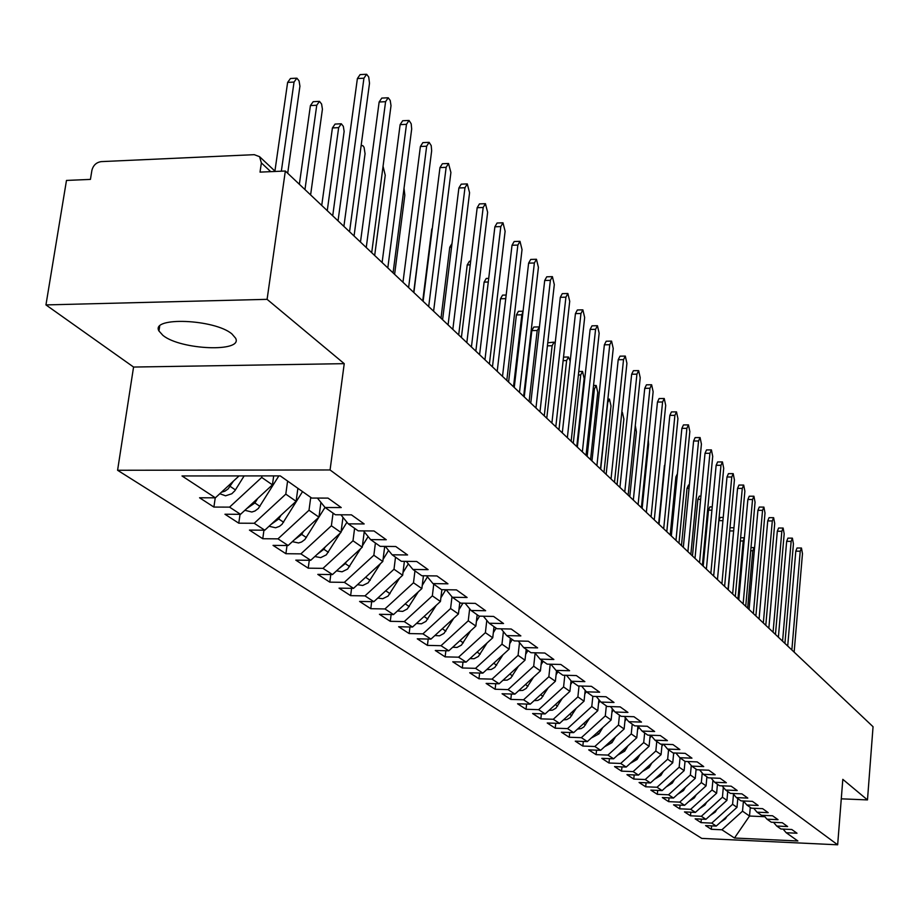 <?xml version="1.0" encoding="UTF-8"?>
<svg xmlns="http://www.w3.org/2000/svg" width="919" height="919" viewBox="0 0 919 919"><rect width="100%" height="100%" fill="white"/><g stroke="black" fill="none" stroke-linecap="round" stroke-linejoin="round"><path stroke-width="1.38" d="M232.002 334.011C215 319.123 150.291 316.527 158.953 330.978L162.962 335.424C180.767 350.024 243.42 352.505 235.597 338.203L232.002 334.011M45.95 304.913L133.565 367.049L344.234 363.66L267.096 299.341L45.95 304.913L66.478 180.434L90.43 179.4L91.889 170.406C93.21 165.282 96.334 162.353 101.274 161.618L254.23 154.668L259.572 156.678L275.321 171.451M117.586 470.264L701.748 838.392L837.657 844.802L330.07 469.965L117.586 470.264L133.565 367.049M711.306 829.294L721.909 829.777L734.476 838.013L797.887 840.988L786.182 832.729L796.991 833.223L791.776 829.501L780.897 829.007L776.704 826.043L787.629 826.537L782.299 822.723L771.294 822.229L766.997 819.197L778.048 819.679L772.569 815.773L761.449 815.279L757.038 812.178L768.215 812.66L762.609 808.651L751.363 808.169L746.848 804.987L758.152 805.458L752.397 801.357L741.024 800.874L736.383 797.612L747.813 798.083L741.92 793.867L730.41 793.396L725.654 790.041L737.222 790.512L731.168 786.182L719.531 785.722L714.649 782.276L726.343 782.735L720.128 778.301L708.365 777.842L703.357 774.303L715.189 774.763L708.802 770.202L696.901 769.754L691.754 766.124L703.724 766.572L697.176 761.897L685.114 761.449L679.842 757.716L691.95 758.164L685.218 753.35L673.018 752.914L667.596 749.088L679.853 749.525L672.938 744.574L660.589 744.149L655.006 740.209L667.424 740.634L660.301 735.556L647.803 735.131L642.071 731.076L654.638 731.501L647.321 726.263L634.661 725.849L628.757 721.691L641.485 722.093L633.949 716.717L621.129 716.315L615.052 712.03L627.941 712.42L620.187 706.883L607.206 706.493L600.946 702.082L614.007 702.461L606.012 696.751L592.858 696.372L586.414 691.835L599.647 692.202L591.411 686.321L578.085 685.953L571.446 681.266L584.852 681.634L576.362 675.568L562.865 675.212L556.006 670.388L569.596 670.732L560.843 664.471L547.161 664.138L540.096 659.153L553.858 659.486L544.829 653.03L530.952 652.708L523.658 647.562L537.615 647.884L528.299 641.221L514.238 640.911L506.702 635.603L520.855 635.902L511.228 629.021L496.961 628.734L489.184 623.243L503.532 623.53L493.583 616.419L479.121 616.144L471.079 610.48L485.634 610.733L475.341 603.381L460.672 603.14L452.355 597.27L467.116 597.499L456.467 589.895L441.579 589.676L432.975 583.599L447.955 583.818L436.939 575.937L421.832 575.742L412.918 569.458L428.128 569.642L416.709 561.486L401.373 561.314L392.137 554.8L407.577 554.961L395.744 546.506L380.179 546.357L370.61 539.614L386.279 539.74L373.999 530.964L358.192 530.86L348.267 523.853L364.177 523.945L351.437 514.847L335.389 514.766L325.073 507.495L341.236 507.564L328.014 498.098L311.702 498.064L280.272 475.893L181.996 475.95L215.368 497.822L199.561 497.776L213.897 507.07L229.566 507.127L240.525 514.318L224.96 514.238L238.779 523.187L254.218 523.279L264.775 530.206L249.44 530.091L262.765 538.729L277.975 538.856L288.152 545.518L273.046 545.381L285.901 553.709L300.881 553.87L310.714 560.303L295.815 560.142L308.221 568.172L322.994 568.356L332.483 574.57L317.802 574.386L329.795 582.152L344.349 582.347L353.516 588.355L339.042 588.149L350.633 595.65L364.992 595.88L373.849 601.681L359.582 601.44L370.782 608.7L384.946 608.952L393.516 614.57L379.444 614.306L390.276 621.324L404.245 621.6L412.539 627.034L398.651 626.758L409.15 633.559L422.924 633.846L430.965 639.107L417.26 638.808L427.427 645.391L441.017 645.701L448.805 650.801L435.284 650.491L445.141 656.867L458.558 657.188L466.094 662.128L452.757 661.806L462.303 667.987L475.548 668.331L482.866 673.122L469.701 672.777L478.96 678.773L492.033 679.13L499.132 683.782L486.128 683.426L495.123 689.25L508.023 689.606L514.916 694.121L502.073 693.753L510.803 699.405L523.554 699.784L530.24 704.172L517.569 703.782L526.047 709.273L538.626 709.663L545.128 713.925L532.606 713.535L540.843 718.865L553.284 719.267L559.591 723.402L547.23 723L555.237 728.193L567.517 728.595L573.663 732.627L561.44 732.213L569.229 737.256L581.359 737.67L587.333 741.587L575.26 741.162L582.841 746.067L594.834 746.492L600.647 750.306L588.711 749.881L596.086 754.648L607.941 755.085L613.593 758.795L601.807 758.359L608.987 763.011L620.693 763.448L626.207 767.055L614.547 766.607L621.543 771.144L633.122 771.592L638.487 775.108L626.965 774.648L633.777 779.071L645.218 779.519L650.445 782.942L639.061 782.494L645.701 786.79L657.016 787.25L662.117 790.593L650.847 790.122L657.315 794.315L668.515 794.786L673.478 798.037L662.335 797.566L668.653 801.655L679.727 802.126L684.575 805.308L673.547 804.837L679.704 808.823L690.663 809.294L695.384 812.396L684.483 811.914L690.491 815.808L701.335 816.29L705.941 819.311L695.155 818.829L701.025 822.631L711.743 823.114L716.246 826.066L705.574 825.584L711.306 829.294L711.616 825.859M737.773 798.588L736.992 807.341L732.592 804.286L733.5 794.211M716.246 826.066L736.992 807.341M711.743 823.114L732.592 804.286M786.182 832.729L783.08 829.099M727.733 791.5L726.929 800.357L722.426 797.232L723.322 787.296M705.941 819.311L726.929 800.357M701.335 816.29L722.426 797.232M776.704 826.043L773.534 822.321M717.44 784.24L716.625 793.2L712.018 789.995L712.903 780.22M695.384 812.396L716.625 793.2M690.663 809.294L712.018 789.995M766.997 819.197L763.746 815.383M706.906 776.808L706.068 785.871L701.335 782.586L702.231 772.982M684.575 805.308L706.068 785.871M679.727 802.126L701.335 782.586M757.038 812.178L753.718 808.272M696.097 769.192L695.246 778.359L690.387 774.993L691.272 765.561M673.478 798.037L695.246 778.359M668.515 794.786L690.387 774.993M746.848 804.987L743.437 800.977L742.518 811.178L749.525 816.038L764.872 816.704M685.023 761.38L684.138 770.65L679.164 767.193L680.049 757.876M662.117 790.593L684.138 770.65M657.016 787.25L679.164 767.193M736.383 797.612L732.891 793.499M673.696 752.937L672.754 762.747L667.654 759.209L668.561 749.766M650.445 782.942L672.754 762.747M645.218 779.519L667.654 759.209M725.654 790.041L722.07 785.814M662.082 744.195L661.071 754.637L655.833 750.995L656.763 741.449M638.487 775.108L661.071 754.637M633.122 771.592L655.833 750.995M714.649 782.276L710.973 777.945M650.17 735.211L649.078 746.308L643.702 742.575L644.656 732.914M626.207 767.055L649.078 746.308M620.693 763.448L643.702 742.575M703.357 774.303L699.577 769.858M637.924 726.159L636.775 737.762L631.25 733.936L632.226 724.138M613.593 758.795L636.775 737.762M607.941 755.085L631.25 733.936M691.754 766.124L687.883 761.552M625.276 717.555L624.127 728.985L618.453 725.057L619.452 715.131M600.647 750.306L624.127 728.985M594.834 746.492L618.453 725.057M679.842 757.716L675.856 753.017M612.284 708.721L611.135 719.968L605.299 715.924L606.333 705.872M587.333 741.587L611.135 719.968M581.359 737.67L605.299 715.924M667.596 749.088L663.507 744.241M598.924 699.658L597.775 710.697L591.779 706.539L592.847 696.361M573.663 732.627L597.775 710.697M567.517 728.595L591.779 706.539M655.006 740.209L650.813 735.234M585.185 690.353L584.047 701.163L577.879 696.889L579.027 685.976M559.591 723.402L584.047 701.163M553.284 719.267L577.879 696.889M642.071 731.076L637.752 725.953M571.044 680.795L569.918 691.364L563.577 686.952L564.829 675.27M545.128 713.925L569.918 691.364M538.626 709.663L563.577 686.952M628.757 721.691L624.323 716.418M556.523 670.744L555.386 681.266L548.85 676.74L550.217 664.219M530.24 704.172L555.386 681.266M523.554 699.784L548.85 676.74M615.052 712.03L610.492 706.585M541.59 660.21L540.418 670.881L533.686 666.218L535.122 653.191M514.916 694.121L540.418 670.881M508.023 689.606L533.686 666.218M600.946 702.082L596.247 696.476M526.208 649.365L525.002 660.187L518.075 655.373L519.511 642.565M499.132 683.782L525.002 660.187M492.033 679.13L518.075 655.373M586.414 691.835L581.578 686.056M510.355 638.188L509.115 649.159L501.969 644.196L503.405 631.629M482.866 673.122L509.115 649.159M475.548 668.331L501.969 644.196M571.446 681.266L566.472 675.304M494.02 626.655L492.745 637.786L485.381 632.674L486.806 620.371M466.094 662.128L492.745 637.786M458.558 657.188L485.381 632.674M556.006 670.388L550.883 664.23M477.168 614.777L475.858 626.069L468.253 620.796L469.666 608.769M448.805 650.801L475.858 626.069M441.017 645.701L468.253 620.796M540.096 659.153L534.801 652.8M459.787 602.519L458.432 613.972L450.586 608.527L451.987 596.822M430.965 639.107L458.432 613.972M422.924 633.846L450.586 608.527M523.658 647.562L518.213 641.002M441.867 589.676L440.442 601.486L432.344 595.857L433.757 584.151M412.539 627.034L440.442 601.486M404.245 621.6L432.344 595.857M506.702 635.603L501.073 628.814M423.429 575.765L421.855 588.585L413.493 582.772L414.951 570.894M393.516 614.57L421.855 588.585M384.946 608.952L413.493 582.772M489.184 623.243L483.371 616.224M404.383 561.348L402.66 575.26L393.998 569.252L395.515 557.178M373.849 601.681L402.66 575.26M364.992 595.88L393.998 569.252M471.079 610.48L465.071 603.209M384.705 546.403L382.798 561.475L373.849 555.26L375.411 543.003M353.516 588.355L382.798 561.475M344.349 582.347L373.849 555.26M452.355 597.27L446.152 589.745M364.234 531.814L362.247 547.207L352.988 540.774L354.608 528.322M332.483 574.57L362.247 547.207M322.994 568.356L352.988 540.774M432.975 583.599L426.565 575.799M342.971 517.351L340.983 532.446L331.38 525.783L333.057 513.135M310.714 560.303L340.983 532.446M300.881 553.87L331.38 525.783M412.918 569.458L406.29 561.371M320.926 502.383L318.95 517.156L309.002 510.252L310.737 497.386M288.152 545.518L318.95 517.156M277.975 538.856L309.002 510.252M392.137 554.8L385.279 546.414M297.882 488.322L296.113 501.303L285.798 494.135L287.601 481.062M264.775 530.206L296.113 501.303M254.218 523.279L285.798 494.135M370.61 539.614L363.487 530.895M273.678 475.904L272.426 484.853L261.72 477.432L261.938 475.904M240.525 514.318L272.426 484.853M229.566 507.127L261.72 477.432M348.267 523.853L340.892 514.801M270.726 171.658L261.364 162.904L260.031 172.117L285.338 171.026L267.096 299.341M261.364 162.904L259.572 156.678M215.368 497.822L239.055 475.927M325.073 507.495L317.423 498.075M841.276 798.829L867.479 799.909L873.05 726.722L285.338 171.026M344.234 363.66L330.07 469.965M867.479 799.909L842.815 779.346L837.657 844.802M750.283 807.41L749.525 816.038L734.476 838.013M721.909 829.777L742.518 811.178M213.897 507.07L215.241 497.822M238.779 523.187L240.043 514.307M262.765 538.729L263.948 530.194M285.901 553.709L287.015 545.518M308.221 568.172L309.278 560.291M329.795 582.152L330.794 574.547M350.633 595.65L351.575 588.332M370.782 608.7L371.678 601.646M390.276 621.324L391.126 614.524M409.15 633.559L409.954 626.988M427.427 645.391L428.197 639.05M445.141 656.867L445.864 650.732M462.303 667.987L463.004 662.059M478.96 678.773L479.626 673.041M495.123 689.25L495.755 683.69M510.803 699.405L511.412 694.029M526.047 709.273L526.621 704.057M540.843 718.865L541.394 713.81M555.237 728.193L555.765 723.276M569.229 737.256L569.734 732.489M582.841 746.067L583.324 741.449M596.086 754.648L596.546 750.157M608.987 763.011L609.423 758.634M621.543 771.144L621.968 766.894M633.777 779.071L634.179 774.935M645.701 786.79L646.091 782.77M657.315 794.315L657.694 790.409M668.653 801.655L669.021 797.853M679.704 808.823L680.06 805.113M690.491 815.808L690.835 812.201M701.025 822.631L701.346 819.105M349.553 231.749L369.507 83.273L368.726 77.024L366.624 74.255L363.935 78.195L357.388 78.563L360.099 74.611L365.796 74.301M338.043 220.859L357.388 78.563M343.89 226.384L363.935 78.195M219.79 493.721L225.569 495.8L231.818 493.756L234.942 490.654L244.132 475.916M287.693 173.254L299.927 86.168L299.066 80.883L296.871 78.149L294.046 82.055L287.624 82.411L290.461 78.506L295.998 78.195M294.046 82.055L281.34 171.198M287.624 82.411L274.919 171.083M233.449 481.096L228.165 488.874L224.983 491.148L221.41 492.228M371.713 252.691L391.012 105.662L390.219 100.447L388.209 97.759L385.589 101.676L379.145 102.009L381.776 98.092L387.427 97.805M360.478 242.076L379.145 102.009M366.244 247.533L385.589 101.676M393.079 272.897L411.678 129.028L411.195 123.801L409.024 120.435L406.485 124.329L400.133 124.639L402.683 120.745L408.3 120.469M382.109 262.524L400.133 124.639M387.807 267.911L406.485 124.329M413.688 292.391L431.666 150.727L431.206 145.604L429.116 142.33L426.657 146.201L420.397 146.489L422.866 142.617L428.438 142.365M402.97 282.259L420.397 146.489M408.61 287.578L426.657 146.201M433.596 311.208L450.907 172.496L448.529 163.479L446.14 167.327L439.971 167.591L442.372 163.743L447.898 163.502M423.119 301.306L439.971 167.591M428.691 306.567L446.14 167.327M244.879 510.298L251.84 512.021L254.954 511.01L258.365 508.448L278.848 475.904M310.611 194.92L322.42 109.189L321.593 104.019L319.479 101.366L316.745 105.248L310.415 105.582L313.172 101.699L318.675 101.4M316.745 105.248L304.959 189.578M310.415 105.582L299.364 184.282M257.665 498.489L254.885 502.969L246.66 508.644M269.049 526.265L275.608 527.77L279.399 526.392L282.03 524.278L302.546 491.608M332.712 215.816L344.131 131.406L343.338 126.351L341.305 123.766L338.651 127.638L332.414 127.936L335.079 124.076L340.547 123.801M338.651 127.638L327.256 210.669M332.414 127.936L321.73 205.442M281.019 515.226L278.71 518.959L271.002 524.462M292.357 541.659L298.549 542.968L301.558 542.003L304.867 539.545L325.004 507.414M354.056 235.999L365.061 153.714L364.062 147.27L362.741 145.558L361.121 145.799M321.213 502.75L320.788 503.451M303.557 531.331L301.673 534.376L294.482 539.694M314.838 556.512L320.674 557.638L326.314 554.858L340.225 533.146M374.676 255.493L385.245 175.242L383.097 166.465M343.281 517.742L342.81 518.5M325.337 546.851L323.844 549.252L317.147 554.375M341.075 531.768L346.945 522.233M452.826 329.393L469.575 192.737L467.289 183.915L464.968 187.74L458.891 187.981L461.223 184.156L466.703 183.938M442.59 319.709L458.891 187.981M448.081 324.901L464.968 187.74M336.549 570.837L342.052 571.802L347.6 569.079L360.696 548.632M394.607 274.344L404.831 195.253L404.027 188.349M364.579 532.227L364.073 533.043M346.371 561.808L345.257 563.623L339.042 568.539M362.431 545.817L368.128 536.57M471.424 346.968L487.633 212.312L485.439 203.685L483.176 207.476L477.179 207.705L479.454 203.903L484.876 203.708M461.395 337.503L477.179 207.705M466.829 342.626L483.176 207.476M489.402 363.97L505.117 231.255L502.992 222.812L500.798 226.579L494.881 226.786L497.087 223.018L502.463 222.823M479.592 354.7L494.881 226.786M484.956 359.777L500.798 226.579M506.806 380.432L522.026 249.6L519.993 241.329L517.856 245.074L512.021 245.258L514.169 241.513L519.499 241.341M497.202 371.356L512.021 245.258M502.509 376.365L517.856 245.074M523.658 396.365L538.419 267.372L536.455 259.261L534.376 262.983L528.62 263.144L530.711 259.434L535.984 259.273M514.249 387.473L528.62 263.144M519.488 392.424L534.376 262.983M357.537 584.668L362.706 585.495L368.174 582.818L380.512 563.565M413.883 292.575L423.889 212.163M385.05 546.403L384.613 547.115M366.715 576.236L360.214 582.209M383.051 559.43L388.576 550.447M377.835 598.028L382.683 598.729L388.059 596.098L399.685 577.971M432.24 228.923L432.585 226.177M431.792 228.946L422.729 300.927M386.405 590.17L380.696 595.397M402.981 572.606L408.335 563.875M397.456 610.951L402.717 611.399L407.301 608.952L418.271 591.882M451.562 247.165L449.782 247.222L452.022 243.512M449.782 247.222L440.994 318.204M405.451 603.622L400.535 608.137M422.258 585.369L427.45 576.879M416.456 623.45L421.407 623.794L425.934 621.393L436.261 605.311M470.229 264.856L467.22 264.936L469.402 261.249L470.677 261.214M467.22 264.936L458.684 334.93M440.89 597.741L445.784 589.734M423.9 616.638L419.765 620.417M539.981 411.792L554.306 284.591L552.399 276.642L550.378 280.341L544.703 280.49L546.736 276.803L551.963 276.653M530.768 403.085L544.703 280.49M535.949 407.979L550.378 280.341M555.8 426.761L569.711 301.294L567.873 293.494L565.909 297.17L560.303 297.308L562.279 293.643L567.46 293.506M546.771 418.214L560.303 297.308M551.894 423.062L565.909 297.17M571.147 441.269L584.656 317.492L582.876 309.852L580.957 313.494L575.432 313.609L577.362 309.979L582.485 309.852M562.29 432.895L575.432 313.609M567.356 437.674L580.957 313.494M586.035 455.342L599.154 333.218L597.442 325.717L595.569 329.324L590.113 329.439L591.985 325.831L597.074 325.717M577.35 447.128L590.113 329.439M582.359 451.861L595.569 329.324M600.486 469L613.237 348.485L611.572 341.121L609.756 344.705L604.369 344.809L606.195 341.213L611.227 341.121M591.962 460.947L604.369 344.809M596.913 465.623L609.756 344.705M434.859 635.534L439.512 635.81L443.969 633.444L453.722 618.28M488.288 282.007L484.118 282.11L486.243 278.446L488.713 278.388M484.118 282.11L475.835 351.15M458.926 609.745L462.946 603.174M441.706 629.274L438.455 632.249M452.688 647.252L457.053 647.436L461.441 645.115L470.643 630.836M505.749 298.641L500.499 298.767L502.578 295.125L506.174 295.045M500.499 298.767L492.458 366.865M476.398 621.393L479.592 616.155M458.834 641.623L456.674 643.61M469.977 658.59L474.066 658.716L478.385 656.442L487.07 642.978M523.037 311.449L521.843 314.803L516.398 314.93L518.419 311.311L523.072 311.208M521.843 314.803L513.514 386.773M516.398 314.93L508.586 382.12M493.331 632.697L496.111 628.136M486.737 669.583L491.217 669.48L494.824 667.412L503.015 654.73M539.419 327.026L537.201 330.507L531.825 330.61L533.801 327.026L538.775 326.923M537.201 330.507L529.114 401.523M531.825 330.61L524.244 396.916M509.735 643.668L512.262 639.521M502.992 680.255L507.208 680.106L510.769 678.061L518.488 666.114M547.758 342.787L553.675 342.19M555.133 343.476L554.042 342.178L552.124 345.751L544.266 415.847M525.657 654.328L527.931 650.583M614.512 482.268L626.919 363.315L625.311 356.078L623.53 359.651L618.211 359.731L619.992 356.17L624.977 356.09M606.149 474.365L618.211 359.731M611.043 478.983L623.53 359.651M518.787 690.594L522.739 690.41L526.254 688.4L533.537 677.154M570.194 361.144L568.482 357.02L566.621 360.558L558.97 429.759M541.096 664.701L543.152 661.312M628.148 495.157L640.21 377.72L638.648 370.621L636.924 374.159L631.663 374.228L633.409 370.702L638.337 370.621M619.934 487.392L631.663 374.228M624.771 491.964L636.924 374.159M534.111 700.634L537.822 700.416L541.28 698.44L548.161 687.849M576.776 446.588L584.162 378.479L582.531 371.437L580.705 374.952L573.272 443.268M556.087 674.776L557.925 671.732M641.393 507.679L653.133 391.735L651.628 384.762L649.94 388.266L644.747 388.335L646.448 384.82L651.33 384.762M633.329 500.062L644.747 388.335M638.108 504.577L649.94 388.266M549.011 710.387L552.468 710.146L555.892 708.204L562.371 698.222M590.572 459.638L597.764 392.379L596.178 385.452L594.409 388.944L587.161 456.41M570.642 684.575L572.284 681.864M654.271 519.855L665.701 405.359L664.242 398.501L662.588 401.994L657.464 402.04L659.118 398.559L663.966 398.501M646.344 512.365L657.464 402.04M651.077 516.846L662.588 401.994M563.485 719.864L566.713 719.6L570.09 717.682L576.202 708.296M604.001 472.32L610.997 405.899L609.458 399.087L607.723 402.556L600.681 469.184M584.783 694.109L586.265 691.651M666.792 531.699L677.935 418.616L676.51 411.873L674.902 415.342L669.836 415.377L671.456 411.919L676.246 411.884M659.015 524.347L669.836 415.377M663.69 528.77L674.902 415.342M577.569 729.077L581.164 728.583L583.887 726.906L589.665 718.072M617.051 484.669L623.875 419.053L622.381 412.367L621.784 412.551M598.533 703.38L600.004 700.956M678.98 543.221L689.836 431.528L688.457 424.888L686.884 428.334L681.875 428.369L683.46 424.934L688.205 424.9M671.329 535.995L681.875 428.369M675.97 540.372L686.884 428.334M591.25 738.026L598.958 733.879L602.761 727.572M629.768 496.685L636.407 431.861L635.305 425.474M611.905 712.42L613.364 710.008M690.847 554.444L701.415 444.084L700.083 437.559L698.555 440.982L693.604 441.005L695.143 437.593L699.853 437.57M683.322 547.333L693.604 441.005M687.906 551.664L698.555 440.982M604.576 746.733L611.997 742.632L615.512 736.808M642.14 508.391L648.619 444.337L648.286 439.546M624.909 721.22L626.344 718.83M702.392 565.357L712.707 456.329L711.409 449.908L709.916 453.297L705.022 453.308L706.527 449.931L711.191 449.908M695.005 558.373L705.022 453.308M699.543 562.658L709.916 453.297M617.545 755.2L624.702 751.156L627.941 745.78M637.568 729.801L638.992 727.423M722.931 520.682L718.819 520.659L713.661 576.006L723.701 468.242L722.449 461.935L720.978 465.29L716.142 465.301L717.624 461.947L722.231 461.935M706.378 569.125L716.142 465.301M710.858 573.364L720.978 465.29M664.874 465.405L665.138 462.705M664.46 465.405L658.636 523.991M630.181 763.448L637.062 759.462L640.049 754.51M649.882 738.152L651.295 735.809M724.609 586.368L734.419 479.867L733.201 473.653L731.765 476.995L726.986 476.995L728.434 473.653L732.994 473.653M717.452 579.602L726.986 476.995M721.897 583.806L731.765 476.995M677.108 477.007L675.879 477.007L677.441 473.699M675.879 477.007L670.204 534.915M642.484 771.478L649.113 767.549L651.847 763M661.875 746.297L663.127 744.229M735.303 596.477L744.872 491.194L743.689 485.071L742.288 488.391L737.555 488.391L738.968 485.071L743.494 485.071M728.25 589.814L737.555 488.391M732.65 593.973L742.288 488.391M689.032 488.334L687.021 488.334L688.503 485.037L689.342 485.037M687.021 488.334L681.473 545.576M654.477 779.301L660.853 775.418L663.357 771.259M673.57 754.246L674.339 752.96M745.723 606.322L755.062 502.245L753.913 496.214L752.546 499.511L747.871 499.499L749.249 496.214L753.729 496.214M738.784 599.762L747.871 499.499M743.138 603.886L752.546 499.511M700.634 499.373L697.877 499.373L699.336 496.099L700.944 496.111M697.877 499.373L692.466 555.972M666.16 786.928L672.294 783.103L674.58 779.312M755.877 615.925L765.01 513.032L763.884 507.093L762.552 510.355L757.922 510.344L759.266 507.07L763.712 507.093M749.054 609.481L757.922 510.344M753.362 613.547L762.552 510.355M711.926 510.16L708.48 510.148L709.893 506.897L712.236 506.909M708.48 510.148L703.196 566.115M677.556 794.349L683.46 790.593L685.528 787.146M765.791 625.311L774.717 523.543L773.626 517.696L772.305 520.947L767.733 520.912L769.054 517.673L773.453 517.696M759.071 618.946L767.733 520.912M763.333 622.979L772.305 520.947M718.819 520.659L720.209 517.431L723.23 517.443M688.676 801.598L694.339 797.899L696.211 794.786M775.464 634.455L784.183 533.813L783.126 528.046L781.839 531.274L777.313 531.239L778.6 528.023L782.965 528.046M768.847 628.194L777.313 531.239M773.074 632.192L781.839 531.274M730.008 527.759L733.948 527.747M733.867 528.643L728.009 589.584M699.52 808.651L704.965 805.021L706.642 802.23M784.918 643.38L793.43 543.841L792.396 538.155L791.144 541.36L786.664 541.325L787.928 538.132L792.247 538.155M778.393 637.212L786.664 541.325M782.574 641.175L791.144 541.36M740.634 537.764L744.367 537.799L743.207 540.981L737.946 598.97M710.111 815.544L715.327 811.982L716.831 809.478M794.142 652.111L802.471 553.64L801.46 548.034L800.231 551.216L795.797 551.17L797.037 548L801.311 548.034M787.709 646.023L795.797 551.17M791.856 649.94L800.231 551.216M754.545 548.046L754.085 547.621L752.787 550.768L747.652 608.148M720.45 822.264L725.447 818.772L726.78 816.554M235.436 489.919L230.164 486.381M259.962 506.38L254.885 502.969M283.603 522.245L278.71 518.959M306.395 537.546L301.673 534.376M328.405 552.308L323.844 549.252M349.657 566.575L345.257 563.623M370.196 580.36L365.946 577.5M390.058 593.685L385.934 590.928M409.265 606.574L405.279 603.909M427.852 619.061L424.05 616.5M445.864 631.146L442.292 628.745M463.314 642.852L459.959 640.6M480.223 654.202L477.087 652.099M496.628 665.218L493.687 663.242M552.124 345.751L547.414 345.831M512.549 675.89L509.804 674.052M566.621 360.558L563.14 360.616M528 686.263L525.427 684.54M580.705 374.952L578.384 374.986M543.014 696.338L540.613 694.73M594.409 388.944L593.169 388.955M557.592 706.125L555.352 704.62M571.767 715.637L569.677 714.235M585.552 724.884L583.611 723.575M598.958 733.879L597.155 732.673M611.997 742.632L610.331 741.518M624.702 751.156L623.151 750.122M637.062 759.462L635.638 758.497M649.113 767.549L647.803 766.664M660.853 775.418L659.647 774.614M672.294 783.103L671.203 782.368M683.46 790.593L682.461 789.915M694.339 797.899L693.431 797.29M733.385 530.952L729.72 530.929M704.965 805.021L704.149 804.481M743.207 540.981L740.346 540.958M715.327 811.982L714.603 811.488M752.787 550.768L750.708 550.757M725.447 818.772L724.804 818.335M159.676 326.222L158.953 330.978M563.519 357.1L568.137 357.02M578.763 371.494L582.198 371.437M593.536 385.486L595.868 385.463M607.884 399.11L609.171 399.099M750.995 547.586L753.936 547.609"/></g></svg>

